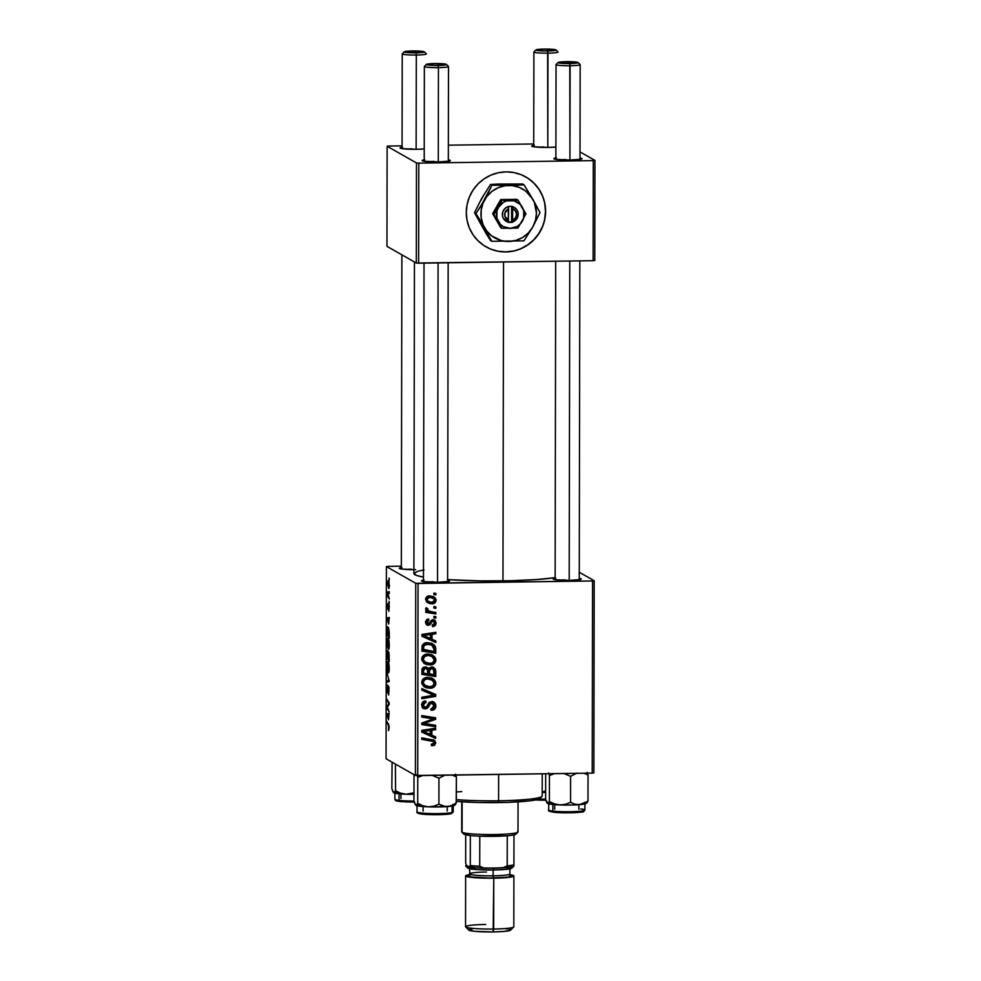 <?xml version="1.0" encoding="UTF-8"?>
<svg xmlns="http://www.w3.org/2000/svg" width="981" height="981" viewBox="0 0 981 981"><rect width="100%" height="100%" fill="white"/><g stroke="black" fill="none" stroke-linecap="round" stroke-linejoin="round"><path stroke-width="1.47" d="M486 246.832L486.086 246.869A40.221 39.473 -60.4 0 1 466.294 212.472L467.066 204.649L469.335 197.107L473.014 190.142L477.955 183.999L483.976 178.934L490.843 175.145L498.287 172.754L506.024 171.871L513.762 172.533L521.193 174.704L528.048 178.309L534.044 183.202L538.961 189.198L542.616 196.065L544.86 203.545L545.608 211.344A40.221 39.473 -60.4 0 1 486.061 246.856L485.926 246.783A40.221 39.473 119.6 0 0 545.473 211.258A40.221 39.473 119.6 0 0 525.706 176.874A40.221 39.473 119.6 0 0 525.693 176.862L525.841 176.96A40.221 39.473 -60.4 0 1 545.608 211.344L544.835 219.155L542.567 226.709L538.888 233.674L533.946 239.818L527.925 244.882L521.07 248.671L513.627 251.062L505.877 251.945L498.152 251.283L490.708 249.113L483.866 245.508L477.857 240.615L472.94 234.618L469.286 227.751L467.042 220.271L466.294 212.472A40.221 39.473 -60.4 0 1 525.841 176.96M579.268 578.361A14.077 1.349 -179.9 0 1 581.218 579.182A14.077 1.349 -179.9 0 1 569.544 580.36L555.271 579.722L553.137 578.962L555.736 578.226M447.606 580.237A14.077 1.349 -179.9 0 1 449.543 581.059A14.077 1.349 -179.9 0 1 437.869 582.236L423.608 581.598L421.474 580.85L424.074 580.114M502.971 580.875L503.535 261.976L502.971 580.875A76.408 7.284 0.1 0 0 555.148 577.637L536.999 579.513L510.292 580.74L480.555 580.887L447.606 579.636A76.408 7.284 0.1 0 0 502.971 580.875M414.436 261.976L413.896 573.529A76.408 7.284 0.1 0 0 423.485 577.086L416.557 575.455L413.921 573.321L417.869 571.224L424.013 569.924M402.063 147.26A14.077 1.349 -179.9 0 0 400.113 148.07L400.113 148.07A14.077 1.349 -179.9 0 0 416.459 149.296L424.221 148.928A14.077 1.349 -179.9 0 1 416.459 149.296L402.198 148.658L400.064 147.91L402.664 147.175M448.342 159.903A14.077 1.349 -179.9 0 1 450.279 160.725A14.077 1.349 -179.9 0 1 438.605 161.902L424.344 161.264L422.198 160.504L424.81 159.768M580.004 158.015A14.077 1.349 -179.9 0 1 581.954 158.836A14.077 1.349 -179.9 0 1 570.28 160.013L556.006 159.376L553.873 158.628L556.472 157.892M533.738 145.372A14.077 1.349 -179.9 0 0 531.788 146.194L531.788 146.194A14.077 1.349 -179.9 0 0 548.134 147.42L555.896 147.04A14.077 1.349 -179.9 0 1 548.134 147.42L533.872 146.782L531.727 146.022L534.326 145.286M593.873 772.893L594.204 580.74L579.28 572.254L594.204 580.74L592.561 580.96L418.053 583.462L417.722 775.615L592.217 773.114L592.561 580.96L594.204 580.74L593.873 772.893L592.217 773.114L593.873 772.893M432.155 654.952L434.62 659.33L435.944 660.09L434.62 659.33C434.031 662.567 432.02 664.198 428.611 664.223L429.936 664.983C433.357 664.959 435.356 663.328 435.944 660.09L432.829 655.296L427.9 654.094L431.321 654.609L434.289 656.363L435.748 658.705L435.662 661.685L433.774 663.916L431.002 664.91L426.698 664.603L424.123 663.401L421.842 660.225L422.247 656.89L424.687 654.719L427.9 654.094C424.381 654.057 422.32 655.688 421.707 659.024L424.773 663.818M432.02 639.281L435.797 640.949L435.797 642.53L421.928 636.215L421.928 634.437L435.822 632.328L435.822 633.787L432.032 634.315L432.02 639.281L432.032 634.315L435.822 633.787L435.822 632.328L421.928 634.437L421.928 636.215L435.797 642.53L435.797 640.949L432.02 639.281M435.809 742.825L434.473 745.352L431.468 745.634L431.297 744.174L434.068 743.377L433.663 741.562L421.756 739.343L421.756 737.871L434.583 740.373L435.809 742.825L434.301 740.201L421.756 737.871L421.756 739.343L433.357 741.342L434.178 742.752L432.511 744.285L431.297 744.174L431.468 745.634L432.744 745.732L431.395 744.984L432.744 745.732L435.809 742.825L434.473 742.065L435.809 742.825M431.934 702.985L429.384 702.629L433.013 703.254L430.598 702.224L434.252 705.793L433.038 708.417L431.002 708.822L431.162 710.281C434.142 710.281 435.711 708.809 435.871 705.866L433.86 702.04L431.799 701.538L434.154 702.224L435.625 704.211L435.809 706.786L434.608 709.226L431.162 710.281L431.002 708.822L433.357 708.208L434.191 706.553L433.958 704.297L432.18 702.997L430.487 703.598L427.029 708.454L423.829 708.674L422.137 707.227L421.683 704.235L422.737 702.077L425.656 700.888L426.11 702.347L424.319 702.801L423.289 704.542L423.706 706.725L425.006 707.448L426.465 706.884L429.138 702.47L431.799 701.538L427.912 704.358L426.465 706.884L425.227 707.448L422.921 706.455M421.842 688.576L435.711 694.499L435.711 696.363L421.818 698.705L421.83 697.233L433.725 695.235L421.842 690.146L421.842 688.576L421.842 690.146L433.725 695.235L421.83 697.233L421.818 698.705L435.711 696.363L435.711 694.499L421.842 688.576M432.106 678.239L434.571 682.629L435.907 683.377L434.571 682.629C433.982 685.854 431.983 687.485 428.562 687.522L429.899 688.282C433.32 688.245 435.319 686.614 435.907 683.377L432.78 678.582L427.863 677.393L431.284 677.908L434.252 679.661L435.699 682.003L435.625 684.971L433.958 687.056L430.966 688.196L426.661 687.902L423.755 686.442L421.805 683.512L422.198 680.189L424.638 678.006L427.863 677.393C424.344 677.344 422.284 678.987 421.671 682.322L424.724 687.105M433.909 593.076L435.883 593.395L435.883 594.842L433.896 594.572L433.909 593.076L433.896 594.572L435.883 594.842L435.883 593.395L433.909 593.076M431.444 666.97L433.774 667.583L435.417 669.336L435.736 676.547L421.867 674.376L421.977 669.324L423.351 667.338L426.269 666.957L428.636 668.76L431.444 666.97L428.636 668.76L425.251 666.872L422.1 668.846L421.867 674.376L435.736 676.547L435.748 670.943L434.411 670.182L434.411 675.786L435.736 676.547L421.867 673.824L434.411 675.786L434.411 670.182L435.748 670.943L433.749 667.571L431.444 666.97M431.848 735.186L435.638 736.854L435.638 738.423L421.769 732.12L421.769 730.342L435.65 728.221L435.65 729.68L431.861 730.207L431.848 735.186L431.861 730.207L435.65 729.68L435.65 728.221L421.769 730.342L421.769 732.12L435.638 738.423L435.638 736.854L431.848 735.186M427.189 723.917L435.65 725.302L435.65 726.774L421.781 724.579L421.781 723.046L433.565 718.865L421.793 717.086L421.793 715.603L435.674 717.773L435.662 719.306L423.902 723.512L427.189 723.917L423.902 723.512L435.662 719.306L435.674 717.773L421.793 715.603L421.793 717.086L433.565 718.865L421.781 723.046L421.781 724.579L435.65 726.774L435.65 725.302L427.189 723.917M436.018 623.033L435.343 625.326L433.614 626.43L432.4 626.552L432.229 625.105L434.693 623.536L433.553 621.12L432.167 621.549L429.972 624.848L427.557 625.24L425.656 623.205L426.343 619.943L428.636 618.974L428.807 620.421L426.845 621.991L428.207 623.891L432.106 619.833L435.294 620.666L436.018 623.033L434.485 619.98L433.099 619.636L427.091 624.578L428.427 625.338L432.327 621.402L433.933 621.267L432.596 620.507L434.755 622.984L432.229 625.105L432.584 626.552C434.779 626.43 435.92 625.253 436.018 623.033L434.681 622.273L436.018 623.033M435.466 646.871L435.785 653.26L421.904 651.09L422.235 645.4L425.092 643.009L431.1 643.156L434.166 644.897L435.466 646.871L432.805 643.928L427.606 642.641C425.018 642.506 423.179 643.561 422.1 645.805L421.904 651.09L435.785 653.26L435.785 649.115L434.46 648.355L434.448 652.5L435.785 653.26L421.904 650.538L434.448 652.5L434.46 648.355L435.785 649.115L435.466 646.871L434.129 646.111L435.466 646.871M433.087 596.423L436.055 600.298L433.81 596.791L429.825 595.847L434.865 597.576L435.969 599.501L435.748 601.758L433.492 603.609L429.85 603.622L426.6 601.917L425.595 599.305L426.931 596.656L429.825 595.847C427.385 595.81 425.975 596.963 425.595 599.305L427.814 602.849L432.02 603.818C434.399 603.781 435.748 602.604 436.055 600.298L434.718 599.771M433.884 606.552L435.858 606.859L435.858 608.318L433.872 608.036L433.884 606.552L433.872 608.036L435.858 608.318L435.858 606.859L433.884 606.552M431.812 611.788L435.858 612.475L435.846 613.947L425.754 612.365L425.766 610.893L427.851 611.237L425.84 609.704L425.95 607.913L427.532 608.465L427.262 609.557L428.452 610.807L431.812 611.788L428.476 610.82L427.532 608.465L425.95 607.913L425.582 608.907L427.851 611.237L425.766 610.893L425.754 612.365L435.846 613.947L435.858 612.475L431.812 611.788M433.86 616.375L435.846 616.681L435.846 618.14L433.86 617.858L433.86 616.375L433.86 617.858L435.846 618.14L435.846 616.681L433.86 616.375M415.736 583.29L386.391 566.601L386.06 758.754L415.404 775.456L415.736 583.29L592.561 580.96L592.217 773.114L415.404 775.456L417.722 775.615L418.053 583.462L415.736 583.29L386.391 566.601L388.047 566.38L386.391 566.601L386.06 758.754L415.404 775.456L415.736 583.29M387.949 638.337C387.36 637.895 387.005 639.318 386.906 642.58L388.28 649.447C388.856 649.802 389.187 648.38 389.298 645.216C389.138 641.022 388.684 638.729 387.949 638.337L389.261 643.806L388.366 649.483L386.919 643.794L387.777 638.288M388.66 623.977L386.968 618.018L389.31 617.429L388.66 623.977L389.31 617.429L386.968 618.018L388.66 623.977M388.623 730.526L389.15 727.951L388.415 730.269L388.795 726.443L386.796 721.44L388.942 725.364L389.15 727.951L388.501 724.15L386.796 721.44L388.439 725.535L388.709 730.551M388.537 686.21L388.01 690.967L387.421 691.409L387.09 688.797L387.556 684.922L386.821 688.588L387.569 692.868L389.016 687.669L388.697 694.879L388.807 686.675L388.488 694.916L388.721 688L387.581 692.856L386.821 688.981L387.556 684.922L387.532 691.347L388.451 686.185M386.882 672.157L389.199 681.464L386.857 682.285L386.87 680.814L388.868 680.115L386.882 672.157L388.868 680.115L386.87 680.814L386.857 682.285L389.199 681.464L386.882 672.157M387.912 661.623C387.311 661.194 386.968 662.604 386.857 665.878L388.231 672.745C388.807 673.089 389.15 671.678 389.249 668.502C389.101 664.309 388.648 662.016 387.912 661.623L389.224 667.105L388.329 672.782L386.943 668.257L387.728 661.574M389.052 577.968L389.371 579.955L389.052 577.968M388.525 651.592L388.39 653.076L387.483 650.82L386.955 652.451L386.906 657.957L387.826 657.944L386.906 657.957L389.236 661.648L388.66 651.74L389.236 661.648L386.906 657.957L387.164 651.077L388.047 653.076L388.451 651.58M388.501 719.87L386.808 713.91L389.138 713.322L388.501 719.87L389.138 713.322L386.808 713.91L388.501 719.87M387.728 708.098L389.15 711.875L386.821 708.147L386.821 706.614L388.807 703.733L386.833 699.183L389.163 702.874L389.163 704.419L387.176 707.326L387.728 708.098L387.176 707.326L389.163 704.419L389.163 702.874L386.833 699.183L388.807 703.733L386.821 706.614L386.821 708.147L389.15 711.875L387.728 708.098M388.12 603.278L388.084 609.63L389.261 605.89L388.832 611.322L389.089 606.614L387.986 609.52L387.679 604.492L388.022 608.134L388.746 604.455L389.298 606.27L388.868 604.431L388.047 608.159L388.059 603.266M387.912 626.834L386.943 634.67L387.863 634.646L386.943 634.67L389.273 638.361L389.224 631.936L389.273 638.361L386.943 634.67L387.495 626.933L388.501 627.742L389.224 631.936L387.753 626.785M388.353 580.286L387.642 583.278L388.917 588.502L389.396 585.412L388.353 580.286L389.04 581.721L388.783 588.526L387.667 584.382L388.231 580.249M389.028 591.433L389.359 593.419L389.028 591.433M388.672 596.448L389.347 599.048L387.654 596.362L387.691 591.923L388.672 596.448L387.691 591.923L387.654 596.362L389.347 599.048L388.672 596.448M389.003 601.255L389.334 603.241L389.003 601.255M401.339 566.184L388.047 566.38L401.339 566.184M594.768 260.48L594.94 160.406L580.016 151.908L594.94 160.406L593.284 160.614L418.789 163.116L418.617 263.202L593.113 260.701L593.284 160.614L594.94 160.406L594.768 260.48L593.113 260.701L594.768 260.48M386.955 246.341L416.3 263.031L416.471 162.956L387.127 146.255L386.955 246.341L416.3 263.031L593.113 260.701L593.284 160.614L418.789 163.116L418.617 263.202L416.3 263.031L416.471 162.956L418.789 163.116L416.471 162.956L387.127 146.255L388.783 146.034L387.127 146.255L386.955 246.341M533.738 143.962L448.366 145.188L533.738 143.962M402.063 145.85L388.783 146.034L402.063 145.85M579.869 157.99L581.819 158.493L580.777 159.253L570.28 160.013A14.077 1.349 -179.9 0 1 553.934 158.787A14.077 1.349 -179.9 0 1 555.871 157.978M448.207 159.878L450.156 160.369L449.114 161.142L438.605 161.902A14.077 1.349 -179.9 0 1 422.259 160.676A14.077 1.349 -179.9 0 1 424.209 159.854M406.367 149.075A12.066 1.153 -179.9 0 1 412.13 148.83A12.066 1.153 0.1 0 0 406.367 149.075M560.176 159.793A12.066 1.153 -179.9 0 1 565.939 159.547A12.066 1.153 0.1 0 0 560.176 159.793M538.029 147.187A12.066 1.153 -179.9 0 1 543.793 146.954A12.066 1.153 0.1 0 0 538.029 147.187M428.513 161.681A12.066 1.153 -179.9 0 1 434.264 161.436A12.066 1.153 0.1 0 0 428.513 161.681M413.896 569.654L401.462 569.005L399.328 568.244L401.928 567.509M447.471 580.225L449.421 580.715L448.378 581.488L437.869 582.236A14.077 1.349 -179.9 0 1 421.523 581.01A14.077 1.349 -179.9 0 1 423.473 580.2M579.133 578.336L581.279 579.084L580.041 579.599L569.544 580.36A14.077 1.349 -179.9 0 1 553.198 579.133A14.077 1.349 -179.9 0 1 555.148 578.312M427.777 582.015A12.066 1.153 -179.9 0 1 433.528 581.77A12.066 1.153 0.1 0 0 427.777 582.015M405.631 569.421A12.066 1.153 -179.9 0 1 411.395 569.176A12.066 1.153 0.1 0 0 405.631 569.421M559.44 580.139A12.066 1.153 -179.9 0 1 565.203 579.894A12.066 1.153 0.1 0 0 559.44 580.139M415.736 569.642A14.077 1.349 -179.9 0 1 399.39 568.416A14.077 1.349 -179.9 0 1 401.327 567.594M387.973 652.267L387.188 653.567L387.9 658.067L387.188 654.413L387.495 652.279L388.304 653.26L387.9 658.067L387.495 652.279M389.028 653.027L388.268 653.456L388.182 658.496L388.966 659.747L388.182 655.406L389.028 653.039L389.236 659.747L388.513 653.052M388.243 671.286L387.127 666.074L387.875 663.07L388.648 663.058L387.875 663.07L389.249 668.245L388.378 671.323L387.152 665.314L387.495 663.266L388.648 663.021M389.199 680.777L386.87 680.814L389.199 680.777M389.199 680.238L388.255 680.25L389.199 680.238M388.868 680.115L388.255 680.25M388.353 687.939L389.016 687.656M387.716 722.899L386.796 722.923L387.716 722.899M389.138 713.874L386.808 713.91L389.138 713.874M387.054 715.149L388.218 718.914L387.054 715.149L388.501 714.941L388.501 718.914L387.642 715.112M387.753 708.135L386.821 708.147L387.753 708.135M387.789 706.602L386.821 706.614L387.789 706.602M388.672 705.192L387.703 705.204L388.672 705.192M389.163 704.211L388.353 704.223L389.163 704.211M389.138 702.85L388.194 702.862L389.138 702.85M387.753 700.642L386.833 700.655L387.753 700.642M389.31 617.981L386.968 618.018L389.31 617.981M387.225 619.256L388.39 623.021L387.225 619.256L388.672 619.048L388.66 623.021L387.814 619.219M388.66 628.232L387.446 628.588L387.225 633.628L389.003 636.448L387.225 633.628L387.262 629.692L388.672 628.281L387.9 628.294C388.586 628.588 388.954 630.685 389.003 634.584L387.9 628.294M388.292 648L387.176 642.788L387.924 639.771L388.697 639.759L387.924 639.771L389.298 644.946L388.415 648.024L387.188 642.015L387.532 639.98L388.684 639.722M388.697 587.03L387.851 583.462L389.04 581.721L388.353 581.733L389.396 585.277L388.77 587.055L387.863 582.972L389.028 581.696M389.322 587.055L388.353 581.733M388.611 596.35L387.654 596.362L388.611 596.35M434.546 593.186L435.883 594.842L433.896 593.995L434.546 593.186M433.038 667.239L434.411 670.182L432.437 666.822M434.08 668.588L433.099 667.288M428.366 668.601L428.108 670.244L429.445 671.004L428.108 670.244L428.096 673.334L429.433 674.094L429.445 671.004L431.395 668.429L432.829 668.784L434.056 670.661L434.117 674.818L428.096 673.334L428.452 668.417M429.151 667.828L432.032 668.441M422.149 672.402L422.468 668.245L425.509 667.987L423.976 667.571L422.161 669.9L422.149 672.402L423.485 673.162L422.149 672.402M427.814 673.837L423.485 673.162L423.498 670.661L422.161 669.9L423.498 670.661L425.313 668.331L423.976 667.571L427.25 669.103L427.814 673.837L427.557 669.631L425.852 668.368L423.694 669.189L423.485 673.162L427.814 673.837M425.349 667.902L427.25 669.103M432.829 668.784L429.273 667.791M423.755 686.442L429.899 688.282L424.111 686.712M423.804 686.565L429.102 687.497L433.443 685.584L434.522 681.918L431.824 678.043M429.629 687.436L430.684 687.215M424.638 685.278L422.063 682.433L422.823 679.441L425.595 678.141L429.592 678.644M429.972 686.823L424.344 685.118L425.68 685.878L421.953 681.587L423.498 684.53L428.599 686.761L432.547 686.16L434.289 683.303C433.847 685.633 432.413 686.798 429.972 686.823M432.008 679.907L434.289 683.303L432.817 680.458L427.704 678.852L432.008 679.907L426.367 678.092L427.704 678.852L424.748 679.686L423.289 682.347C423.755 679.992 425.214 678.827 427.704 678.852L426.367 678.092C423.89 678.067 422.419 679.232 421.953 681.587L424.822 685.29M434.375 693.935L434.375 695.603L435.711 696.363L434.375 695.603L421.818 697.724L434.375 695.603L434.375 693.935M431.689 694.192L430.132 693.567M433.136 701.722L434.534 705.118L435.871 705.866L434.534 705.118L431.064 709.41M429.347 705.449L430.708 703.389L429.384 702.629L428.023 704.689L429.347 705.449L428.023 704.689L427.005 706.455L428.341 707.215L429.347 705.449M424.454 701.587L421.916 704.309L423.252 705.057L425.791 702.335L424.454 701.587L426.11 702.347L424.773 701.587L426.11 702.347L425.656 700.888C423.13 701.121 421.793 702.494 421.634 705.032L423.363 708.454L425.313 708.907L428.341 707.215L427.005 706.455L423.976 708.147L425.313 708.907L422.737 707.988M425.227 707.448L423.252 705.057L421.916 704.309L423.89 706.688M430.745 709.459L433.271 708.466L434.264 706.933L434.289 703.451L432.829 701.464M423.044 706.528L421.953 703.782L424.197 701.599M422.492 707.914L425.705 707.693L429.653 702.457L432.008 702.727M433.357 741.342L421.756 738.791L432.155 740.667M433.553 739.858L434.473 742.065L431.407 744.984L434.289 743.255L434.399 741.354L433.259 739.613M434.301 736.265L434.301 737.663L435.638 738.423L421.769 731.961L434.301 737.663L434.301 736.265M434.313 728.417L435.65 729.68L434.313 728.92L430.524 729.447L431.861 730.207L430.524 729.447L430.524 734.426L430.524 729.447L434.313 728.417M428.905 729.68L421.953 730.649L423.277 731.409L421.953 730.649L425.411 730.232L426.747 730.992L425.411 730.232L428.905 729.68L430.242 730.44L428.905 729.68M430.23 734.401L423.277 731.409L430.242 730.44L430.23 734.401L430.242 730.44L423.277 731.409L430.23 734.401M434.325 725.082L435.65 726.774L421.781 724.027L434.313 726.014L434.325 725.082M432.229 718.104L428.587 717.626L429.923 718.386L421.793 716.535L432.229 718.104M434.338 717.565L435.662 719.306L433.541 718.852L434.338 717.565M433.381 718.914L426.343 721.587L427.679 722.335L426.343 721.587L422.566 722.764L423.902 723.512L422.566 722.764L433.381 718.914M433.21 621.083L430.99 620.642L432.535 620.47L433.344 621.537M431.027 620.666L432.327 621.402L431.027 620.666M430.144 622.113L431.37 622.812L430.144 622.113M429.028 623.732L425.607 621.684L426.821 622.383L428.807 620.421L427.422 619.207L428.807 620.421L428.636 618.974L425.558 622.334L426.943 624.983L428.427 625.338L426.343 624.505M428.207 623.891L426.22 622.96M425.484 621.623L427.691 622.972M433.774 619.698L434.681 622.322M433.921 624.689L432.29 625.67M429.261 623.413L426.22 624.48M425.509 621.905L426.318 623.009M433.958 619.906L434.669 622.616M434.522 621.022L434.644 621.635M434.007 624.578L432.278 625.67M434.473 640.36L434.46 641.77L435.797 642.53L421.928 636.068L434.46 641.77L434.473 640.36M434.485 632.524L435.822 633.787L434.485 633.027L430.696 633.554L432.032 634.315L430.696 633.554L430.684 638.533L430.696 633.554L434.485 632.524M429.077 633.775L422.112 634.756L423.449 635.516L422.112 634.756L425.582 634.339L426.907 635.087L425.582 634.339L429.077 633.775L430.401 634.535L429.077 633.775M430.401 638.508L423.449 635.516L430.401 634.535L430.401 638.508L430.401 634.535L423.449 635.516L430.401 638.508M432.118 643.561L434.129 646.111L434.46 648.355L433.761 645.29L431.898 643.426M431.947 645.155L426.171 643.34L427.508 644.1L426.171 643.34L422.431 645.155L423.767 645.915L422.431 645.155L422.198 646.994L423.534 647.754L422.198 646.994L422.198 649.103L423.534 649.863L423.767 645.915L427.508 644.1L431.947 645.155L434.166 649.655L434.166 651.531L422.198 649.103L422.431 645.155L424.025 643.695L427.593 643.413L431.468 644.995M423.804 663.156L429.936 664.983L424.16 663.426M423.841 663.266L429.678 664.149L433.479 662.298L434.571 658.631L431.861 654.756M424.675 661.979L422.431 659.943L422.394 656.792M422.86 656.154L425.631 654.842L429.629 655.345M430.009 663.536L424.381 661.832L425.717 662.592L422.002 658.288L423.534 661.231L428.636 663.475L432.596 662.862L434.325 660.005C433.884 662.334 432.449 663.512 430.009 663.536M432.045 656.62L434.325 660.005L431.959 656.559L426.416 654.793L427.741 655.553L424.785 656.387L423.338 659.048C423.792 656.706 425.264 655.541 427.741 655.553L426.416 654.793C423.927 654.781 422.455 655.946 422.002 658.288L424.871 661.991M433.688 601.991L430.696 603.057L432.02 603.818L427.189 602.444M429.592 603.021L427.458 602.555L431.064 603.045L433.492 602.162M431.432 603.008L432.167 602.849M434.706 599.906L433.026 596.374M426.551 596.963L431.91 597.392M427.054 600.801L425.57 598.986M433.295 598.177L428.489 596.546L433.295 598.177L434.791 600.298L431.873 602.371L428.329 601.525L425.656 598.655L426.858 599.342L429.813 597.294L426.6 596.939M425.607 599.146L428.329 601.525M434.522 606.65L435.858 608.318L433.884 607.46L434.522 606.65M434.522 612.242L435.846 613.947L425.754 611.813L434.522 613.186L434.522 612.242M426.968 610.734L427.851 611.237L426.968 610.734M426.195 607.705L425.877 608.441L428.476 610.82M427.127 610.047L425.889 608.625M434.509 616.473L435.846 618.14L433.86 617.294L434.509 616.473M389.065 671.311L388.353 671.323L388.954 667.141L387.875 663.07M389.101 648.024L388.402 648.036L388.991 643.855L387.924 639.771M429.445 671.004L429.433 674.094L434.117 674.818L433.369 669.189L430.487 668.588L429.445 671.004M423.534 647.754L423.534 649.863L434.166 651.531L433.676 646.871L430.647 644.566L425.349 644.456L423.89 645.657L423.534 647.754M429.813 597.294L427.152 598.398L427.446 600.826L431.064 602.334L434.191 601.635L434.178 598.864L429.813 597.294M498.017 251.21L505.755 251.859L513.492 250.989M520.936 248.598L527.79 244.809L533.811 239.732L538.753 233.601L542.432 226.623M544.7 219.082L545.473 211.258L544.725 203.459M542.481 195.992L538.839 189.125L533.909 183.128L527.913 178.235M404.295 51.785L402.284 53.759A12.066 1.153 0.1 0 0 416.3 55.034L415.969 52.839A10.055 0.956 -179.9 0 1 404.295 51.785A10.055 0.956 -179.9 0 1 412.633 50.938L424.344 51.944L408.464 52.667L404.503 51.662L412.633 50.938A10.055 0.956 -179.9 0 1 424.307 51.821A10.055 0.956 -179.9 0 1 415.969 52.839L416.3 55.034A12.066 1.153 -179.9 0 1 402.235 53.869L402.063 148.646M416.128 149.308L416.3 55.034L416.128 149.308M426.355 53.918A12.066 1.153 -179.9 0 1 416.3 55.034A12.066 1.153 0.1 0 0 426.306 53.808L424.307 51.821M426.428 64.378L424.43 66.365A12.066 1.153 0.1 0 0 438.433 67.628L438.102 65.445A10.055 0.956 -179.9 0 1 426.428 64.378A10.055 0.956 -179.9 0 1 434.767 63.544L426.637 64.255L429.126 65.138L440.003 65.396L446.49 64.538L434.767 63.544A10.055 0.956 -179.9 0 1 446.453 64.415A10.055 0.956 -179.9 0 1 438.102 65.445L438.433 67.628A12.066 1.153 -179.9 0 1 424.368 66.475L424.209 161.24M437.538 582.248L438.09 262.92L437.538 582.248M438.274 161.902L438.433 67.628L438.274 161.902M448.329 161.289L448.501 66.512A12.066 1.153 -179.9 0 1 438.433 67.628A12.066 1.153 0.1 0 0 448.44 66.401L446.453 64.415M558.03 52.03A12.066 1.153 -179.9 0 1 547.962 53.146A12.066 1.153 0.1 0 0 557.968 51.919L555.969 49.933A10.055 0.956 -179.9 0 1 547.631 50.963L547.803 147.42L547.962 53.146A12.066 1.153 -179.9 0 1 533.897 51.993L533.725 146.758M535.957 49.896L533.958 51.883A12.066 1.153 0.1 0 0 547.962 53.146L547.631 50.963A10.055 0.956 -179.9 0 1 535.957 49.896A10.055 0.956 -179.9 0 1 544.296 49.062L536.166 49.773L538.643 50.656L549.532 50.914L556.019 50.056L544.296 49.062A10.055 0.956 -179.9 0 1 555.969 49.933M580.004 159.4L580.163 64.636A12.066 1.153 -179.9 0 1 570.108 65.752A12.066 1.153 0.1 0 0 580.114 64.525L578.116 62.539A10.055 0.956 -179.9 0 1 569.777 63.557L569.936 160.013L570.108 65.752A12.066 1.153 -179.9 0 1 556.043 64.587L555.871 159.351M558.103 62.502L556.092 64.476A12.066 1.153 0.1 0 0 570.108 65.752L569.777 63.557A10.055 0.956 -179.9 0 1 558.103 62.502A10.055 0.956 -179.9 0 1 566.442 61.656L578.152 62.649L562.272 63.385L558.312 62.379L566.442 61.656A10.055 0.956 -179.9 0 1 578.116 62.539M569.765 261.032L569.201 580.36L569.765 261.032M393.442 792.525L406.159 794.23L413.994 792.82L406.159 794.23L400.726 793.188L395.576 790.821L395.404 764.076L395.576 790.821L393.7 792.771A19.571 1.864 0.1 0 0 397.906 793.654L395.576 790.821L393.7 792.771L391.836 788.687L392.093 762.188L391.836 788.687M402.32 801.735L399.966 801.502A1.202 0.932 -83.3 0 1 399.034 800.373A18.099 1.729 -179.9 0 1 395.073 799.025M394.902 792.464L394.902 799.27A18.099 1.729 0.1 0 0 399.034 800.373L399.046 793.776L399.034 800.373A18.099 1.729 0.1 0 0 413.982 801.023A18.099 1.729 -179.9 0 1 399.034 800.373A1.202 0.932 96.7 0 0 399.966 801.502M397.06 791.385L394.669 791.802M406.159 794.23L413.982 794.365A19.571 1.864 0.1 0 1 406.159 794.23L400.726 793.188L395.576 790.821L397.906 793.654A19.571 1.864 0.1 0 0 406.159 794.23M396.839 800.937L396.177 800.312M414.693 802.102L405.067 801.906M393.467 792.587L393.516 792.636A19.571 1.864 0.1 0 0 393.516 792.636A19.571 1.864 0.1 0 0 393.7 792.771L392.535 790.87M414.019 775.297L413.97 801.293L414.019 775.297M456.177 803.218L456.373 776.866L452.143 775.027L456.373 776.866L456.324 802.863L452.118 805.364L447.606 806.554A19.571 1.864 0.1 0 0 453.492 805.781L456.324 802.863L452.118 805.364L447.606 806.554L443.13 806.063L438.899 804.212L438.948 778.215L445.374 774.929L438.948 778.215L438.899 804.212L433.749 806.198L428.305 806.836L422.86 805.781L417.722 803.427L415.846 805.364L413.97 801.293M418.887 812.636A16.885 1.606 0.1 0 0 429.862 814.622A16.885 1.606 0.1 0 0 450.953 813.69A1.202 1.128 -104.3 0 0 452.094 812.526A18.099 1.729 -179.9 0 1 433.026 813.605A18.099 1.729 -179.9 0 1 417.17 812.084M417.048 805.058L417.035 811.863A18.099 1.729 0.1 0 0 431.922 813.592A18.099 1.729 0.1 0 0 452.094 812.526L452.106 806.051L452.094 812.526A18.099 1.729 0.1 0 0 453.234 811.925L451.26 813.654A1.202 1.128 75.7 0 1 450.953 813.69L449.506 813.972M454.448 804.812L453.958 804.31L454.632 805.303L453.492 805.781A19.571 1.864 0.1 0 0 454.632 805.303L455.319 804.616M455.417 804.53L456.324 802.863L453.492 805.781L445.349 806.517L438.899 804.212L433.749 806.198L428.305 806.836L447.606 806.554A19.571 1.864 0.1 0 1 428.305 806.836L422.86 805.781L417.722 803.427L417.771 777.418L417.722 803.427L415.846 805.364L428.305 806.836A19.571 1.864 0.1 0 1 415.846 805.364L414.681 803.476M456.373 776.866L455.466 774.193L456.373 776.866M416.864 774.732L417.771 777.418L422.921 775.444L417.771 777.418L416.864 774.732M432.327 775.407L438.948 778.215L432.327 775.407M453.86 804.579L452.952 804.346M419.206 803.979L416.802 804.408M418.188 804.457L419.745 804.162M447.495 814.218L435.736 814.708M432.437 814.684L426.257 814.451M423.62 814.255L418.249 813.126M452.094 812.526A1.202 1.128 75.7 0 1 451.272 813.654C448.268 814.806 427.606 815.15 420.653 813.923C417.563 813.298 416.361 812.611 417.035 811.863M545.657 790.944L542.199 791.961L545.657 790.944M542.199 792.452L545.657 792.476A19.571 1.864 0.1 0 1 542.199 792.452M538.827 799.037A18.099 1.729 0.1 0 0 545.644 799.135M535.454 799.956L545.264 800.226M541.953 800.202L535.785 799.969M587.852 801.33L579.28 804.665L574.792 804.175L570.574 802.323L570.611 776.327L564.001 773.519L570.611 776.327L570.574 802.323L565.448 804.297L559.979 804.947L554.535 803.905L549.397 801.538L549.434 775.542L548.526 772.844L549.434 775.542L550.782 773.702L549.434 775.542L554.559 773.568L549.434 775.542L549.397 801.538L548.011 803.537L545.644 799.405L545.694 773.776L545.644 799.405M547.251 803.243L555.467 804.714L572.548 805.009L585.154 803.893L586.38 803.169L584.615 802.458M580.752 808.933A18.099 1.729 -179.9 0 1 584.725 810.281A18.099 1.729 -179.9 0 1 571.715 811.679A18.099 1.729 -179.9 0 1 552.843 811.091A1.202 0.932 96.7 0 0 553.775 812.219A16.885 1.606 0.1 0 0 574.498 812.66A16.885 1.606 0.1 0 0 583.143 810.833M552.855 804.494L552.843 811.091A18.099 1.729 0.1 0 0 572.929 811.643A18.099 1.729 0.1 0 0 584.897 810.048L583.658 811.545C584.553 812.427 563.02 813.519 553.64 812.219A1.202 0.932 -83.3 0 1 552.843 811.091L552.855 804.494M587.079 802.642L587.999 800.987L588.036 774.99L587.141 772.305L588.036 774.99L587.999 800.987L583.756 803.488L579.28 804.665A19.571 1.864 0.1 0 0 586.295 803.414L586.994 802.74M583.818 773.138L588.036 774.99L583.818 773.138M570.611 776.327L577.061 773.04L570.611 776.327M550.868 802.102L548.477 802.519M584.112 802.728L584.823 803.059M548.722 803.181L548.71 809.987A18.099 1.729 0.1 0 0 552.843 811.091A18.099 1.729 -179.9 0 1 548.882 809.742M583.609 811.079L581.721 811.998M579.894 812.256L574.805 812.648M571.751 812.759L558.888 812.624M556.129 812.44L553.775 812.219A1.202 0.932 -83.3 0 1 553.627 812.219C549.323 811.471 547.68 810.735 548.71 809.987M550.648 811.655L549.985 811.029M554.535 803.905L549.397 801.538L547.508 803.488A19.571 1.864 0.1 0 0 559.979 804.947L554.535 803.905M547.312 803.329A19.571 1.864 0.1 0 0 547.337 803.353A19.571 1.864 0.1 0 0 547.508 803.488L546.343 801.587M574.792 804.175L570.574 802.323L565.448 804.297L559.979 804.947A19.571 1.864 0.1 0 0 579.28 804.665L574.792 804.175M540.163 798.08L530.856 800.704L507.753 802.36L478.642 802.507L456.337 801.367A50.264 4.795 0.1 0 0 498.25 802.593L498.581 800.778A52.275 4.991 -179.9 0 1 456.337 799.613A52.275 4.991 0.1 0 0 498.581 800.778L498.63 774.45L498.581 800.778A52.275 4.991 0.1 0 0 542.199 795.934L542.235 773.825M456.349 791.961A52.275 4.991 -179.9 0 1 461.769 791.593M541.953 796.413A52.275 4.991 -179.9 0 1 498.581 800.778L498.25 802.593A50.264 4.795 0.1 0 0 539.942 798.399L541.953 796.413M515.626 833.507L515.822 834.206L513.97 834.88A26.144 2.489 -179.9 0 1 507.251 835.775A26.144 2.489 0.1 0 0 513.97 834.88A26.144 2.489 0.1 0 0 515.871 834.169L517.87 832.182A28.155 2.685 -179.9 0 1 490.843 834.561A28.155 2.685 -179.9 0 1 462.088 832.28L464.074 834.242A26.144 2.489 0.1 0 0 470.34 835.505A26.144 2.489 0.1 0 0 479.783 836.168A26.144 2.489 0.1 0 0 507.251 835.775L479.783 836.168A26.144 2.489 -179.9 0 1 470.34 835.505L463.719 833.899M517.612 831.483A28.155 2.685 -179.9 0 1 517.87 832.182M461.757 801.771L461.695 831.827A28.155 2.685 0.1 0 0 462.088 832.28L462.137 801.796L462.088 832.28A28.155 2.685 0.1 0 0 492.192 834.561A28.155 2.685 0.1 0 0 518.005 831.925L518.054 801.869M462.088 832.28A28.155 2.685 -179.9 0 1 461.83 832.084L463.829 834.071A26.144 2.489 0.1 0 0 464.074 834.242L462.088 832.28M513.639 865.598A24.133 2.305 -179.9 0 1 513.811 866.162A24.133 2.305 -179.9 0 1 493.786 868.185L475.797 867.756L483.952 868.124L479.721 866.186A26.144 2.489 0.1 0 1 470.291 865.536L470.34 835.505L470.291 865.536L469.58 867.13A24.133 2.305 0.1 0 0 483.952 868.124L502.971 867.854L507.202 865.794L507.251 835.775L507.202 865.794A26.144 2.489 0.1 0 0 513.921 864.911L513.198 866.505L511.702 866.91L502.971 867.854A24.133 2.305 0.1 0 0 513.198 866.505L513.921 864.911L513.97 834.88L513.921 864.911A26.144 2.489 -179.9 0 1 507.202 865.794L502.971 867.854L483.952 868.124L479.721 866.186L479.783 836.168L479.721 866.186A26.144 2.489 -179.9 0 1 470.291 865.536L469.58 867.13L466.38 865.303L465.668 862.9L465.717 834.794L465.668 862.9L466.38 865.303L465.668 865.794L475.797 867.756L469.58 867.13L466.38 865.303A24.133 2.305 -179.9 0 0 465.767 866.088L467.765 868.075A22.122 2.109 0.1 0 0 493.455 870L493.786 868.185A24.133 2.305 -179.9 0 1 465.767 866.088M465.668 926.935L468.857 930.111A20.908 1.999 0.1 0 0 493.149 931.925L493.688 929.032A24.133 2.305 -179.9 0 1 465.668 926.935A24.133 2.305 -179.9 0 1 485.681 924.482M508.011 874.745A22.122 2.109 -179.9 0 1 493.443 877.995L493.112 875.812A20.11 1.913 0.1 0 0 509.875 873.875M471.616 874.709L468.943 875.273L469.666 873.875A20.11 1.913 0.1 0 0 493.112 875.812L493.124 870L493.112 875.812A20.11 1.913 0.1 0 0 509.887 873.948L509.899 867.94M465.644 875.874L465.558 926.714A24.133 2.305 0.1 0 0 493.688 929.032L493.774 878.191A24.133 2.305 -179.9 0 1 465.644 875.874A24.133 2.305 -179.9 0 1 469.507 874.635M468.771 929.865L474.461 931.3L493.149 931.925A20.908 1.999 0.1 0 0 510.5 930.184L513.701 927.02A24.133 2.305 -179.9 0 1 493.688 929.032A24.133 2.305 0.1 0 0 513.811 926.8L513.897 875.959A24.133 2.305 -179.9 0 1 493.774 878.191L493.149 931.925L504.026 931.435L510.586 930.049M470.12 874.549L465.656 875.8L467.214 876.695L489.053 878.216L511.788 876.891L513.566 875.567L510.046 874.696A24.133 2.305 -179.9 0 1 513.897 875.959M510.39 875.187L511.886 876.008L507.79 877.173L489.114 878.02L471.027 877.002L467.962 876.229L469.605 875.015M472.646 928.774L469.298 929.473M510.304 929.657L509.225 929.277M507.41 928.933L504.896 928.615M467.679 867.805L476.962 869.607L493.455 870L493.786 868.185L509.446 867.278L513.308 866.456L513.59 865.561M513.811 866.162L511.8 868.148A22.122 2.109 0.1 0 1 493.455 870L504.957 869.473L511.898 868.013M511.604 867.596L510.463 867.192M486.441 872.011A20.11 1.913 0.1 0 0 469.678 873.948A20.11 1.913 0.1 0 0 493.112 875.812L493.443 877.995A22.122 2.109 -179.9 0 1 471.125 877.014A22.122 2.109 -179.9 0 1 471.542 874.684M512.609 208.879L512.597 220.198L515.479 217.966L516.57 214.483L515.491 211.025L512.609 208.879A6.033 5.923 -60.4 0 1 512.597 220.198L512.254 222.098A8.044 7.897 119.6 0 0 512.29 206.599L512.254 222.356L508.293 222.405L503.302 218.273L502.456 215.795L502.787 211.896L504.908 208.573L508.317 206.402L512.29 206.341L516.57 209.382L518.115 212.951L517.784 216.862L515.663 220.173L512.254 222.356L511.591 221.976L511.616 206.353L511.591 221.976L512.254 222.356L508.293 222.405L508.649 208.928L504.957 212.828L504.945 216.47L508.624 220.259A6.033 5.923 -60.4 0 1 508.649 208.928L508.317 206.648A8.044 7.897 119.6 0 0 508.293 222.16L508.317 206.402L512.29 206.341L512.609 208.879M498.274 207.543L493.897 214.398L492.658 213.699L500.702 199.572L501.941 200.271L493.897 214.398L501.892 228.291L500.653 227.592L492.658 213.699L493.897 214.398L501.892 228.291L517.919 228.07L525.951 213.944L517.968 200.038L516.729 199.339L517.968 200.038L501.941 200.271L500.702 199.572L516.729 199.339L500.702 199.572L492.658 213.699L500.653 227.592L501.892 228.291L517.919 228.07L525.951 213.944L517.968 200.038L510.316 200.369A14.077 13.82 -60.4 0 1 522.297 221.203A14.077 13.82 -60.4 0 1 498.25 221.547A14.077 13.82 -60.4 0 1 510.316 200.369L501.941 200.271L496.889 210.94L496.877 218.199L500.457 224.428L503.327 226.611L510.267 228.389L517.208 226.415L520.089 224.146L523.695 217.807L523.707 210.559L520.126 204.33L513.909 200.786L506.723 200.897L503.363 202.344L498.274 207.543M480.15 222.92L490.463 240.492L491.886 241.301L490.463 240.492L486.086 233.478L474.485 212.705L475.908 213.515L480.285 220.529L491.886 241.301L523.94 240.848L532.708 227.126L540.016 212.595L532.757 199.106L525.632 190.988L519.354 187.42L512.364 185.63L505.117 185.728L498.115 187.727L491.824 191.479L486.699 196.715L483.057 203.104L481.168 210.204L481.156 217.512L483.02 224.551L486.637 230.842L491.751 235.943L501.45 240.639L508.636 241.485L515.822 240.431L522.53 237.537L528.281 233L532.708 227.126L535.491 220.333L536.448 213.061L534.351 202.368L524.038 184.796L522.615 183.987L524.038 184.796L516.791 185.213L491.984 185.262L480.347 206.942L475.908 213.515L474.485 212.705L481.806 198.162L490.561 184.453L491.984 185.262L490.561 184.453L497.808 184.048L522.615 183.987L502.247 184.097M508.734 185.446A28.155 27.64 -60.4 0 1 532.757 199.106L524.038 184.796L491.984 185.262L484.675 199.793L475.908 213.515L491.886 241.301L523.94 240.848L532.708 227.126L540.016 212.595L532.757 199.106A28.155 27.64 -60.4 0 1 508.636 241.485A28.155 27.64 -60.4 0 1 484.675 199.793A28.155 27.64 -60.4 0 1 508.734 185.446M483.768 229.211L474.485 212.705L481.806 198.162L490.561 184.453L509.495 183.999M483.829 195.084L480.187 201.473M508.317 222.025L511.591 221.976L508.317 222.025M401.879 254.827L401.327 568.98M400.935 793.948L400.935 798.473M423.069 811.079L423.081 806.541M423.473 581.586L424.025 263.116M447.201 811.115L447.213 806.578M447.606 581.623L448.158 262.773M579.82 260.885L579.268 579.734M578.876 804.702L578.864 809.239M555.7 261.24L555.136 579.697M554.743 804.653L554.743 809.19M394.902 799.27C396.128 800.655 393.724 800.582 399.831 801.502L414.215 802.115M453.247 805.119L453.234 811.925M584.909 803.243L584.897 810.048M507.925 874.77L510.598 875.346L509.887 873.948M469.666 873.875L469.678 867.866"/></g></svg>
